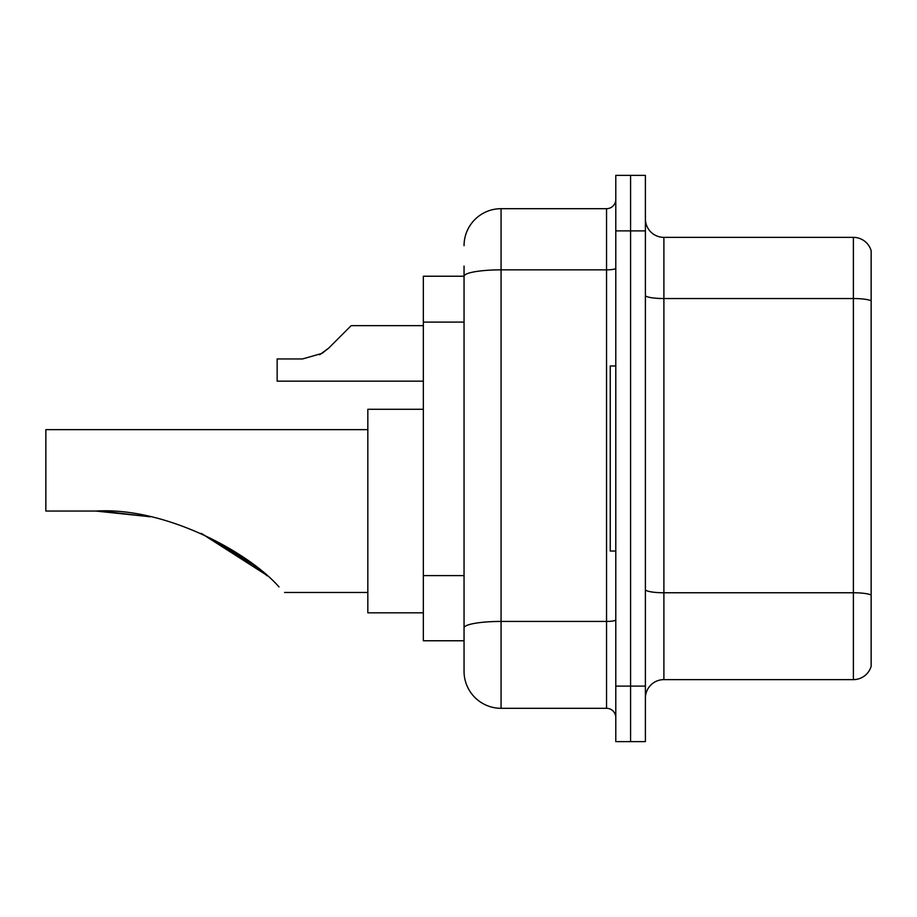 <?xml version="1.0" encoding="UTF-8"?>
<svg xmlns="http://www.w3.org/2000/svg" width="917" height="917" viewBox="0 0 917 917"><rect width="100%" height="100%" fill="white"/><g stroke="black" fill="none" stroke-linecap="round" stroke-linejoin="round"><path stroke-width="1.38" d="M464.048 276.235L423.345 276.235L423.345 640.765L464.048 640.765L464.048 671.301L464.048 266.056M615.788 686.111L615.788 741.624L630.587 741.624L630.587 686.111L630.587 741.624L645.396 741.624L645.396 686.111L630.587 686.111L630.587 230.889L630.587 686.111L615.788 686.111L615.788 230.889L630.587 230.889L630.587 175.376L630.587 230.889L645.396 230.889L645.396 686.111M645.396 230.889L645.396 175.376L615.788 175.376L615.788 230.889M464.048 245.699A37.012 37.012 0 0 1 501.06 208.686L501.06 708.314L606.538 708.314L606.538 208.686A9.25 9.25 0 0 0 615.788 199.436M501.06 208.686L606.538 208.686M464.048 311.929L464.048 276.281A37.012 6.43 180 0 1 501.06 269.85L606.538 269.85A9.25 1.605 0 0 0 615.788 268.245M464.048 634.289L464.048 585.791M615.788 717.564A9.25 9.25 0 0 0 606.538 708.314M501.06 708.314A37.012 37.012 0 0 1 464.048 671.301M871.15 595.328L871.15 666.304A18.5 18.5 0 0 1 853.383 679.623L663.897 679.623A18.5 18.5 0 0 0 645.396 698.135M871.15 250.696A18.5 18.5 0 0 0 853.383 237.377A18.5 18.5 0 0 1 871.15 250.696L871.15 666.304M871.15 300.845A18.5 3.209 180 0 0 853.383 298.541L853.383 237.377L663.897 237.377A18.5 18.5 0 0 1 645.396 218.865A18.5 18.5 0 0 0 663.897 237.377L663.897 679.623M265.85 574.65L201.9 533.763M367.832 429.637L45.85 429.637L45.85 511.056L95.826 511.056L149.425 516.661L95.826 511.056C165.862 506.849 248.862 552.515 279.02 586.926C286.368 594.285 286.368 594.285 279.02 586.926M423.345 409.28L367.832 409.28L367.832 612.831L423.345 612.831M102.062 511.124L150.124 516.81M201.029 533.373L245.401 558.591L267.179 575.819M255.591 566.19L201.809 533.717M615.788 365.975L610.241 365.975L610.241 551.025L615.788 551.025M319.655 354.753L328.71 348.105L351.177 325.638L328.71 348.105L351.177 325.638L328.71 348.105L351.177 325.638L328.71 348.105L351.177 325.638L328.71 348.105L351.177 325.638L328.71 348.105L351.177 325.638L328.71 348.105L351.177 325.638L328.71 348.105L351.177 325.638L328.71 348.105L351.177 325.638L328.71 348.105L351.177 325.638L328.71 348.105L351.177 325.638L328.71 348.105L351.177 325.638L328.71 348.105L351.177 325.638L328.71 348.105L351.177 325.638L328.71 348.105L351.177 325.638L328.71 348.105L351.177 325.638L328.71 348.105L351.177 325.638L328.71 348.105L322.027 353.389L328.71 348.105L322.027 353.389L302.541 358.948L277.152 358.948L277.152 381.151L423.345 381.151M322.027 353.389L302.541 358.948L322.027 353.389L328.71 348.105L322.027 353.389L328.71 348.105L322.027 353.389L302.541 358.948L322.027 353.389L328.71 348.105L322.027 353.389L328.71 348.105L322.027 353.389L302.541 358.948L322.027 353.389L328.71 348.105L322.027 353.389L328.71 348.105L322.027 353.389L302.541 358.948L322.027 353.389L328.71 348.105L322.027 353.389L328.71 348.105L322.027 353.389L302.541 358.948L322.027 353.389L328.71 348.105L322.027 353.389L328.71 348.105L322.027 353.389L302.541 358.948L322.027 353.389L328.71 348.105L322.027 353.389L328.71 348.105L322.027 353.389L302.541 358.948L322.027 353.389L328.71 348.105L322.027 353.389L328.71 348.105L322.027 353.389L302.541 358.948L322.027 353.389L328.71 348.105M341.926 334.888L351.177 325.638L423.345 325.638M464.048 322.108L423.345 322.108M464.048 575.612L423.345 575.612M615.788 619.835A9.25 1.605 0 0 1 606.538 621.439L501.06 621.439A37.012 6.43 180 0 0 464.048 627.87M871.15 595.076A18.5 3.209 180 0 0 853.383 592.76L853.383 298.541L663.897 298.541A18.5 3.209 0 0 1 645.396 295.32M853.383 679.623L853.383 592.76L663.897 592.76A18.5 3.209 0 0 1 645.396 589.539M284.557 592.474L367.832 592.474"/></g></svg>
